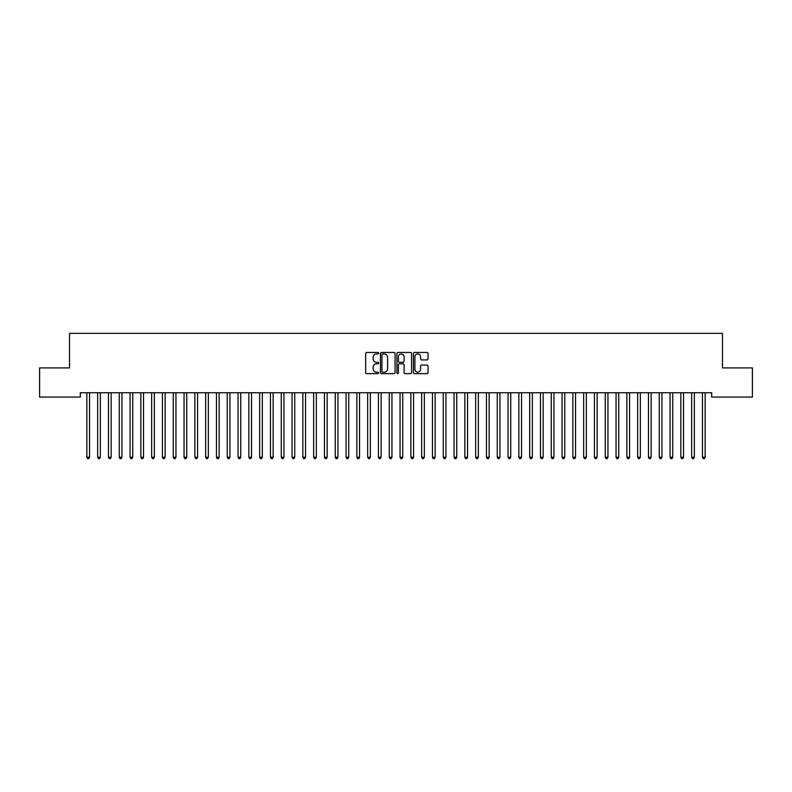 <?xml version="1.0" encoding="UTF-8"?>
<svg xmlns="http://www.w3.org/2000/svg" width="792" height="792" viewBox="0 0 792 792"><rect width="100%" height="100%" fill="white"/><g stroke="black" fill="none" stroke-linecap="round" stroke-linejoin="round"><path stroke-width="1.19" d="M378.725 353.192A0.742 0.742 0 0 0 377.982 352.45L366.716 352.45A1.059 1.059 0 0 0 365.656 353.509L365.656 372.587A1.059 1.059 0 0 0 366.716 373.646L377.982 373.646A0.742 0.742 0 0 0 378.725 372.903A0.742 0.742 0 0 0 377.982 372.171L376.517 372.171A3.396 3.396 0 0 1 373.131 368.775L373.131 367.181A3.396 3.396 0 0 1 376.517 363.795L377.982 363.795A0.742 0.742 0 0 0 378.725 363.053A0.742 0.742 0 0 0 377.982 362.31L376.517 362.31A3.396 3.396 0 0 1 373.131 358.915L373.131 357.321A3.396 3.396 0 0 1 376.517 353.935L377.982 353.935A0.742 0.742 0 0 0 378.725 353.192M426.977 359.924A1.059 1.059 0 0 0 428.036 358.865L428.036 353.509A1.059 1.059 0 0 0 426.977 352.45L414.473 352.45A1.059 1.059 0 0 0 413.414 353.509L413.414 372.587A1.059 1.059 0 0 0 414.473 373.646L426.977 373.646A1.059 1.059 0 0 0 428.036 372.587L428.036 366.122A1.059 1.059 0 0 0 426.977 365.062L421.631 365.062A1.059 1.059 0 0 0 420.572 366.122L420.572 369.329A2.831 2.831 0 0 1 417.731 372.171A2.831 2.831 0 0 1 414.899 369.329L414.899 356.766A2.831 2.831 0 0 1 417.731 353.935A2.831 2.831 0 0 1 420.572 356.766L420.572 358.865A1.059 1.059 0 0 0 421.631 359.924L426.977 359.924M711.681 392.753L80.319 392.753L80.319 397.069L39.6 397.069L39.6 367.914L69.518 367.914L69.518 333.353L722.482 333.353L722.482 367.914L752.4 367.914L752.4 397.069L711.681 397.069L711.681 392.753M395.069 353.509A1.059 1.059 0 0 0 394.01 352.45L381.506 352.45A1.059 1.059 0 0 0 380.447 353.509L380.447 372.587A1.059 1.059 0 0 0 381.506 373.646L394.01 373.646A1.059 1.059 0 0 0 395.069 372.587L395.069 353.509M397.99 352.45L410.494 352.45A1.059 1.059 0 0 1 411.553 353.509L411.553 372.587A1.059 1.059 0 0 1 410.494 373.646L405.148 373.646A1.059 1.059 0 0 1 404.078 372.587L404.078 364.855A1.059 1.059 0 0 0 403.019 363.795L399.475 363.795A1.059 1.059 0 0 0 398.416 364.855L398.416 372.903A0.742 0.742 0 0 1 397.673 373.646A0.742 0.742 0 0 1 396.931 372.903L396.931 353.509A1.059 1.059 0 0 1 397.99 352.45M382.665 353.935A0.742 0.742 0 0 0 381.932 354.677L381.932 371.428A0.742 0.742 0 0 0 382.665 372.171L384.209 372.171A3.396 3.396 0 0 0 387.595 368.775L387.595 357.321A3.396 3.396 0 0 0 384.209 353.935L382.665 353.935M404.078 356.826A2.831 2.831 0 0 0 401.247 353.984A2.831 2.831 0 0 0 398.416 356.826L398.416 361.251A1.059 1.059 0 0 0 399.475 362.31L403.019 362.31A1.059 1.059 0 0 0 404.078 361.251L404.078 356.826M86.773 392.911A1.079 1.079 -179.6 0 1 86.853 393.307A1.079 1.079 179.6 0 0 86.773 392.911L86.704 392.753M89.694 392.753L89.625 392.911A1.079 1.079 179.6 0 0 89.546 393.307L89.546 457.251L86.853 457.251L86.853 393.307M89.546 457.251L88.744 458.647L87.664 458.647L86.853 457.251M100.346 393.307A1.079 1.079 -179.6 0 1 100.426 392.911A1.079 1.079 179.6 0 0 100.346 393.307L100.346 457.251L97.654 457.251L97.654 393.307A1.079 1.079 179.6 0 0 97.574 392.911A1.079 1.079 -179.6 0 1 97.654 393.307M111.147 393.307A1.079 1.079 -179.6 0 1 111.226 392.911A1.079 1.079 179.6 0 0 111.147 393.307L111.147 457.251L108.454 457.251L108.454 393.307A1.079 1.079 179.6 0 0 108.375 392.911A1.079 1.079 -179.6 0 1 108.454 393.307M100.346 457.251L99.544 458.647L98.456 458.647L97.654 457.251M111.147 457.251L110.335 458.647L109.256 458.647L108.454 457.251M121.948 393.307A1.079 1.079 -179.6 0 1 122.027 392.911A1.079 1.079 179.6 0 0 121.948 393.307L121.948 457.251L119.246 457.251L119.246 393.307A1.079 1.079 179.6 0 0 119.176 392.911A1.079 1.079 -179.6 0 1 119.246 393.307M132.749 393.307A1.079 1.079 -179.6 0 1 132.828 392.911A1.079 1.079 179.6 0 0 132.749 393.307L132.749 457.251L130.046 457.251L130.046 393.307A1.079 1.079 179.6 0 0 129.967 392.911A1.079 1.079 -179.6 0 1 130.046 393.307M121.948 457.251L121.136 458.647L120.057 458.647L119.246 457.251M132.749 457.251L131.937 458.647L130.858 458.647L130.046 457.251M143.55 393.307A1.079 1.079 -179.6 0 1 143.629 392.911A1.079 1.079 179.6 0 0 143.55 393.307L143.55 457.251L140.847 457.251L140.847 393.307A1.079 1.079 179.6 0 0 140.768 392.911A1.079 1.079 -179.6 0 1 140.847 393.307M143.55 457.251L142.738 458.647L141.659 458.647L140.847 457.251M154.351 393.307A1.079 1.079 -179.6 0 1 154.43 392.911A1.079 1.079 179.6 0 0 154.351 393.307L154.351 457.251L151.648 457.251L151.648 393.307A1.079 1.079 179.6 0 0 151.569 392.911A1.079 1.079 -179.6 0 1 151.648 393.307M154.351 457.251L153.539 458.647L152.46 458.647L151.648 457.251M165.152 393.307A1.079 1.079 -179.6 0 1 165.231 392.911A1.079 1.079 179.6 0 0 165.152 393.307L165.152 457.251L162.449 457.251L162.449 393.307A1.079 1.079 179.6 0 0 162.37 392.911A1.079 1.079 -179.6 0 1 162.449 393.307M175.953 393.307A1.079 1.079 -179.6 0 1 176.032 392.911A1.079 1.079 179.6 0 0 175.953 393.307L175.953 457.251L173.25 457.251L173.25 393.307A1.079 1.079 179.6 0 0 173.171 392.911A1.079 1.079 -179.6 0 1 173.25 393.307M186.754 393.307A1.079 1.079 -179.6 0 1 186.833 392.911A1.079 1.079 179.6 0 0 186.754 393.307L186.754 457.251L184.051 457.251L184.051 393.307A1.079 1.079 179.6 0 0 183.972 392.911A1.079 1.079 -179.6 0 1 184.051 393.307M197.555 393.307A1.079 1.079 -179.6 0 1 197.624 392.911A1.079 1.079 179.6 0 0 197.555 393.307L197.555 457.251L194.852 457.251L194.852 393.307A1.079 1.079 179.6 0 0 194.773 392.911A1.079 1.079 -179.6 0 1 194.852 393.307M208.345 393.307A1.079 1.079 -179.6 0 1 208.425 392.911A1.079 1.079 179.6 0 0 208.345 393.307L208.345 457.251L205.653 457.251L205.653 393.307A1.079 1.079 179.6 0 0 205.573 392.911A1.079 1.079 -179.6 0 1 205.653 393.307M219.146 393.307A1.079 1.079 -179.6 0 1 219.226 392.911A1.079 1.079 179.6 0 0 219.146 393.307L219.146 457.251L216.454 457.251L216.454 393.307A1.079 1.079 179.6 0 0 216.374 392.911A1.079 1.079 -179.6 0 1 216.454 393.307M229.947 393.307A1.079 1.079 -179.6 0 1 230.026 392.911A1.079 1.079 179.6 0 0 229.947 393.307L229.947 457.251L227.255 457.251L227.255 393.307A1.079 1.079 179.6 0 0 227.175 392.911A1.079 1.079 -179.6 0 1 227.255 393.307M240.748 393.307A1.079 1.079 -179.6 0 1 240.827 392.911A1.079 1.079 179.6 0 0 240.748 393.307L240.748 457.251L238.045 457.251L238.045 393.307A1.079 1.079 179.6 0 0 237.976 392.911A1.079 1.079 -179.6 0 1 238.045 393.307M251.549 393.307A1.079 1.079 -179.6 0 1 251.628 392.911A1.079 1.079 179.6 0 0 251.549 393.307L251.549 457.251L248.846 457.251L248.846 393.307A1.079 1.079 179.6 0 0 248.767 392.911A1.079 1.079 -179.6 0 1 248.846 393.307M165.152 457.251L164.34 458.647L163.261 458.647L162.449 457.251M175.953 457.251L175.141 458.647L174.062 458.647L173.25 457.251M186.754 457.251L185.942 458.647L184.863 458.647L184.051 457.251M197.555 457.251L196.743 458.647L195.664 458.647L194.852 457.251M208.345 457.251L207.544 458.647L206.465 458.647L205.653 457.251M219.146 457.251L218.345 458.647L217.255 458.647L216.454 457.251M229.947 457.251L229.135 458.647L228.056 458.647L227.255 457.251M240.748 457.251L239.936 458.647L238.857 458.647L238.045 457.251M251.549 457.251L250.737 458.647L249.658 458.647L248.846 457.251M262.35 393.307A1.079 1.079 -179.6 0 1 262.429 392.911A1.079 1.079 179.6 0 0 262.35 393.307L262.35 457.251L259.647 457.251L259.647 393.307A1.079 1.079 179.6 0 0 259.568 392.911A1.079 1.079 -179.6 0 1 259.647 393.307M262.35 457.251L261.538 458.647L260.459 458.647L259.647 457.251M273.151 393.307A1.079 1.079 -179.6 0 1 273.23 392.911A1.079 1.079 179.6 0 0 273.151 393.307L273.151 457.251L270.448 457.251L270.448 393.307A1.079 1.079 179.6 0 0 270.369 392.911A1.079 1.079 -179.6 0 1 270.448 393.307M273.151 457.251L272.339 458.647L271.26 458.647L270.448 457.251M283.952 393.307A1.079 1.079 -179.6 0 1 284.031 392.911A1.079 1.079 179.6 0 0 283.952 393.307L283.952 457.251L281.249 457.251L281.249 393.307A1.079 1.079 179.6 0 0 281.17 392.911A1.079 1.079 -179.6 0 1 281.249 393.307M283.952 457.251L283.14 458.647L282.061 458.647L281.249 457.251M294.753 393.307A1.079 1.079 -179.6 0 1 294.832 392.911A1.079 1.079 179.6 0 0 294.753 393.307L294.753 457.251L292.05 457.251L292.05 393.307A1.079 1.079 179.6 0 0 291.971 392.911A1.079 1.079 -179.6 0 1 292.05 393.307M294.753 457.251L293.941 458.647L292.862 458.647L292.05 457.251M305.554 393.307A1.079 1.079 -179.6 0 1 305.633 392.911A1.079 1.079 179.6 0 0 305.554 393.307L305.554 457.251L302.851 457.251L302.851 393.307A1.079 1.079 179.6 0 0 302.772 392.911A1.079 1.079 -179.6 0 1 302.851 393.307M305.554 457.251L304.742 458.647L303.663 458.647L302.851 457.251M316.355 393.307A1.079 1.079 -179.6 0 1 316.424 392.911A1.079 1.079 179.6 0 0 316.355 393.307L316.355 457.251L313.652 457.251L313.652 393.307A1.079 1.079 179.6 0 0 313.573 392.911A1.079 1.079 -179.6 0 1 313.652 393.307M316.355 457.251L315.543 458.647L314.464 458.647L313.652 457.251M327.145 393.307A1.079 1.079 -179.6 0 1 327.225 392.911A1.079 1.079 179.6 0 0 327.145 393.307L327.145 457.251L324.453 457.251L324.453 393.307A1.079 1.079 179.6 0 0 324.373 392.911A1.079 1.079 -179.6 0 1 324.453 393.307M327.145 457.251L326.344 458.647L325.264 458.647L324.453 457.251M337.946 393.307A1.079 1.079 -179.6 0 1 338.026 392.911A1.079 1.079 179.6 0 0 337.946 393.307L337.946 457.251L335.254 457.251L335.254 393.307A1.079 1.079 179.6 0 0 335.174 392.911A1.079 1.079 -179.6 0 1 335.254 393.307M337.946 457.251L337.144 458.647L336.055 458.647L335.254 457.251M348.747 393.307A1.079 1.079 -179.6 0 1 348.827 392.911A1.079 1.079 179.6 0 0 348.747 393.307L348.747 457.251L346.055 457.251L346.055 393.307A1.079 1.079 179.6 0 0 345.975 392.911A1.079 1.079 -179.6 0 1 346.055 393.307M348.747 457.251L347.935 458.647L346.856 458.647L346.055 457.251M359.548 393.307A1.079 1.079 -179.6 0 1 359.627 392.911A1.079 1.079 179.6 0 0 359.548 393.307L359.548 457.251L356.845 457.251L356.845 393.307A1.079 1.079 179.6 0 0 356.776 392.911A1.079 1.079 -179.6 0 1 356.845 393.307M359.548 457.251L358.736 458.647L357.657 458.647L356.845 457.251M370.349 393.307A1.079 1.079 -179.6 0 1 370.428 392.911A1.079 1.079 179.6 0 0 370.349 393.307L370.349 457.251L367.646 457.251L367.646 393.307A1.079 1.079 179.6 0 0 367.567 392.911A1.079 1.079 -179.6 0 1 367.646 393.307M370.349 457.251L369.537 458.647L368.458 458.647L367.646 457.251M381.15 393.307A1.079 1.079 -179.6 0 1 381.229 392.911A1.079 1.079 179.6 0 0 381.15 393.307L381.15 457.251L378.447 457.251L378.447 393.307A1.079 1.079 179.6 0 0 378.368 392.911A1.079 1.079 -179.6 0 1 378.447 393.307M381.15 457.251L380.338 458.647L379.259 458.647L378.447 457.251M391.951 393.307A1.079 1.079 -179.6 0 1 392.03 392.911A1.079 1.079 179.6 0 0 391.951 393.307L391.951 457.251L389.248 457.251L389.248 393.307A1.079 1.079 179.6 0 0 389.169 392.911A1.079 1.079 -179.6 0 1 389.248 393.307M391.951 457.251L391.139 458.647L390.06 458.647L389.248 457.251M402.752 393.307A1.079 1.079 -179.6 0 1 402.831 392.911A1.079 1.079 179.6 0 0 402.752 393.307L402.752 457.251L400.049 457.251L400.049 393.307A1.079 1.079 179.6 0 0 399.97 392.911A1.079 1.079 -179.6 0 1 400.049 393.307M402.752 457.251L401.94 458.647L400.861 458.647L400.049 457.251M413.553 393.307A1.079 1.079 -179.6 0 1 413.632 392.911A1.079 1.079 179.6 0 0 413.553 393.307L413.553 457.251L410.85 457.251L410.85 393.307A1.079 1.079 179.6 0 0 410.771 392.911A1.079 1.079 -179.6 0 1 410.85 393.307M413.553 457.251L412.741 458.647L411.662 458.647L410.85 457.251M424.354 393.307A1.079 1.079 -179.6 0 1 424.433 392.911A1.079 1.079 179.6 0 0 424.354 393.307L424.354 457.251L421.651 457.251L421.651 393.307A1.079 1.079 179.6 0 0 421.572 392.911A1.079 1.079 -179.6 0 1 421.651 393.307M424.354 457.251L423.542 458.647L422.463 458.647L421.651 457.251M435.154 393.307A1.079 1.079 -179.6 0 1 435.224 392.911A1.079 1.079 179.6 0 0 435.154 393.307L435.154 457.251L432.452 457.251L432.452 393.307A1.079 1.079 179.6 0 0 432.373 392.911A1.079 1.079 -179.6 0 1 432.452 393.307M435.154 457.251L434.343 458.647L433.264 458.647L432.452 457.251M445.945 393.307A1.079 1.079 -179.6 0 1 446.025 392.911A1.079 1.079 179.6 0 0 445.945 393.307L445.945 457.251L443.253 457.251L443.253 393.307A1.079 1.079 179.6 0 0 443.173 392.911A1.079 1.079 -179.6 0 1 443.253 393.307M445.945 457.251L445.144 458.647L444.065 458.647L443.253 457.251M456.746 393.307A1.079 1.079 -179.6 0 1 456.826 392.911A1.079 1.079 179.6 0 0 456.746 393.307L456.746 457.251L454.054 457.251L454.054 393.307A1.079 1.079 179.6 0 0 453.974 392.911A1.079 1.079 -179.6 0 1 454.054 393.307M456.746 457.251L455.945 458.647L454.856 458.647L454.054 457.251M467.547 393.307A1.079 1.079 -179.6 0 1 467.627 392.911A1.079 1.079 179.6 0 0 467.547 393.307L467.547 457.251L464.855 457.251L464.855 393.307A1.079 1.079 179.6 0 0 464.775 392.911A1.079 1.079 -179.6 0 1 464.855 393.307M467.547 457.251L466.736 458.647L465.656 458.647L464.855 457.251M478.348 393.307A1.079 1.079 -179.6 0 1 478.427 392.911A1.079 1.079 179.6 0 0 478.348 393.307L478.348 457.251L475.645 457.251L475.645 393.307A1.079 1.079 179.6 0 0 475.576 392.911A1.079 1.079 -179.6 0 1 475.645 393.307M478.348 457.251L477.536 458.647L476.457 458.647L475.645 457.251M489.149 393.307A1.079 1.079 -179.6 0 1 489.228 392.911A1.079 1.079 179.6 0 0 489.149 393.307L489.149 457.251L486.446 457.251L486.446 393.307A1.079 1.079 179.6 0 0 486.367 392.911A1.079 1.079 -179.6 0 1 486.446 393.307M489.149 457.251L488.337 458.647L487.258 458.647L486.446 457.251M499.95 393.307A1.079 1.079 -179.6 0 1 500.029 392.911A1.079 1.079 179.6 0 0 499.95 393.307L499.95 457.251L497.247 457.251L497.247 393.307A1.079 1.079 179.6 0 0 497.168 392.911A1.079 1.079 -179.6 0 1 497.247 393.307M499.95 457.251L499.138 458.647L498.059 458.647L497.247 457.251M510.751 393.307A1.079 1.079 -179.6 0 1 510.83 392.911A1.079 1.079 179.6 0 0 510.751 393.307L510.751 457.251L508.048 457.251L508.048 393.307A1.079 1.079 179.6 0 0 507.969 392.911A1.079 1.079 -179.6 0 1 508.048 393.307M510.751 457.251L509.939 458.647L508.86 458.647L508.048 457.251M521.552 393.307A1.079 1.079 -179.6 0 1 521.631 392.911A1.079 1.079 179.6 0 0 521.552 393.307L521.552 457.251L518.849 457.251L518.849 393.307A1.079 1.079 179.6 0 0 518.77 392.911A1.079 1.079 -179.6 0 1 518.849 393.307M521.552 457.251L520.74 458.647L519.661 458.647L518.849 457.251M532.353 393.307A1.079 1.079 -179.6 0 1 532.432 392.911A1.079 1.079 179.6 0 0 532.353 393.307L532.353 457.251L529.65 457.251L529.65 393.307A1.079 1.079 179.6 0 0 529.571 392.911A1.079 1.079 -179.6 0 1 529.65 393.307M532.353 457.251L531.541 458.647L530.462 458.647L529.65 457.251M543.154 393.307A1.079 1.079 -179.6 0 1 543.233 392.911A1.079 1.079 179.6 0 0 543.154 393.307L543.154 457.251L540.451 457.251L540.451 393.307A1.079 1.079 179.6 0 0 540.372 392.911A1.079 1.079 -179.6 0 1 540.451 393.307M543.154 457.251L542.342 458.647L541.263 458.647L540.451 457.251M553.954 393.307A1.079 1.079 -179.6 0 1 554.024 392.911A1.079 1.079 179.6 0 0 553.954 393.307L553.954 457.251L551.252 457.251L551.252 393.307A1.079 1.079 179.6 0 0 551.173 392.911A1.079 1.079 -179.6 0 1 551.252 393.307M553.954 457.251L553.143 458.647L552.064 458.647L551.252 457.251M564.745 393.307A1.079 1.079 -179.6 0 1 564.825 392.911A1.079 1.079 179.6 0 0 564.745 393.307L564.745 457.251L562.053 457.251L562.053 393.307A1.079 1.079 179.6 0 0 561.973 392.911A1.079 1.079 -179.6 0 1 562.053 393.307M564.745 457.251L563.944 458.647L562.864 458.647L562.053 457.251M575.546 393.307A1.079 1.079 -179.6 0 1 575.626 392.911A1.079 1.079 179.6 0 0 575.546 393.307L575.546 457.251L572.854 457.251L572.854 393.307A1.079 1.079 179.6 0 0 572.774 392.911A1.079 1.079 -179.6 0 1 572.854 393.307M575.546 457.251L574.744 458.647L573.656 458.647L572.854 457.251M586.347 393.307A1.079 1.079 -179.6 0 1 586.427 392.911A1.079 1.079 179.6 0 0 586.347 393.307L586.347 457.251L583.654 457.251L583.654 393.307A1.079 1.079 179.6 0 0 583.575 392.911A1.079 1.079 -179.6 0 1 583.654 393.307M586.347 457.251L585.536 458.647L584.456 458.647L583.654 457.251M597.148 393.307A1.079 1.079 -179.6 0 1 597.227 392.911A1.079 1.079 179.6 0 0 597.148 393.307L597.148 457.251L594.446 457.251L594.446 393.307A1.079 1.079 179.6 0 0 594.376 392.911A1.079 1.079 -179.6 0 1 594.446 393.307M597.148 457.251L596.336 458.647L595.257 458.647L594.446 457.251M607.949 393.307A1.079 1.079 -179.6 0 1 608.028 392.911A1.079 1.079 179.6 0 0 607.949 393.307L607.949 457.251L605.246 457.251L605.246 393.307A1.079 1.079 179.6 0 0 605.167 392.911A1.079 1.079 -179.6 0 1 605.246 393.307M607.949 457.251L607.137 458.647L606.058 458.647L605.246 457.251M618.75 393.307A1.079 1.079 -179.6 0 1 618.829 392.911A1.079 1.079 179.6 0 0 618.75 393.307L618.75 457.251L616.047 457.251L616.047 393.307A1.079 1.079 179.6 0 0 615.968 392.911A1.079 1.079 -179.6 0 1 616.047 393.307M618.75 457.251L617.938 458.647L616.859 458.647L616.047 457.251M629.551 393.307A1.079 1.079 -179.6 0 1 629.63 392.911A1.079 1.079 179.6 0 0 629.551 393.307L629.551 457.251L626.848 457.251L626.848 393.307A1.079 1.079 179.6 0 0 626.769 392.911A1.079 1.079 -179.6 0 1 626.848 393.307M629.551 457.251L628.739 458.647L627.66 458.647L626.848 457.251M640.352 393.307A1.079 1.079 -179.6 0 1 640.431 392.911A1.079 1.079 179.6 0 0 640.352 393.307L640.352 457.251L637.649 457.251L637.649 393.307A1.079 1.079 179.6 0 0 637.57 392.911A1.079 1.079 -179.6 0 1 637.649 393.307M640.352 457.251L639.54 458.647L638.461 458.647L637.649 457.251M651.153 393.307A1.079 1.079 -179.6 0 1 651.232 392.911A1.079 1.079 179.6 0 0 651.153 393.307L651.153 457.251L648.45 457.251L648.45 393.307A1.079 1.079 179.6 0 0 648.371 392.911A1.079 1.079 -179.6 0 1 648.45 393.307M651.153 457.251L650.341 458.647L649.262 458.647L648.45 457.251M661.954 393.307A1.079 1.079 -179.6 0 1 662.033 392.911A1.079 1.079 179.6 0 0 661.954 393.307L661.954 457.251L659.251 457.251L659.251 393.307A1.079 1.079 179.6 0 0 659.172 392.911A1.079 1.079 -179.6 0 1 659.251 393.307M661.954 457.251L661.142 458.647L660.063 458.647L659.251 457.251M672.754 393.307A1.079 1.079 -179.6 0 1 672.824 392.911A1.079 1.079 179.6 0 0 672.754 393.307L672.754 457.251L670.052 457.251L670.052 393.307A1.079 1.079 179.6 0 0 669.973 392.911A1.079 1.079 -179.6 0 1 670.052 393.307M672.754 457.251L671.943 458.647L670.864 458.647L670.052 457.251M683.546 393.307A1.079 1.079 -179.6 0 1 683.625 392.911A1.079 1.079 179.6 0 0 683.546 393.307L683.546 457.251L680.853 457.251L680.853 393.307A1.079 1.079 179.6 0 0 680.774 392.911A1.079 1.079 -179.6 0 1 680.853 393.307M683.546 457.251L682.744 458.647L681.664 458.647L680.853 457.251M694.346 393.307A1.079 1.079 -179.6 0 1 694.426 392.911A1.079 1.079 179.6 0 0 694.346 393.307L694.346 457.251L691.654 457.251L691.654 393.307A1.079 1.079 179.6 0 0 691.574 392.911A1.079 1.079 -179.6 0 1 691.654 393.307M694.346 457.251L693.544 458.647L692.456 458.647L691.654 457.251M705.147 393.307A1.079 1.079 -179.6 0 1 705.226 392.911A1.079 1.079 179.6 0 0 705.147 393.307L705.147 457.251L702.454 457.251L702.454 393.307A1.079 1.079 179.6 0 0 702.375 392.911A1.079 1.079 -179.6 0 1 702.454 393.307M705.147 457.251L704.336 458.647L703.256 458.647L702.454 457.251"/></g></svg>
